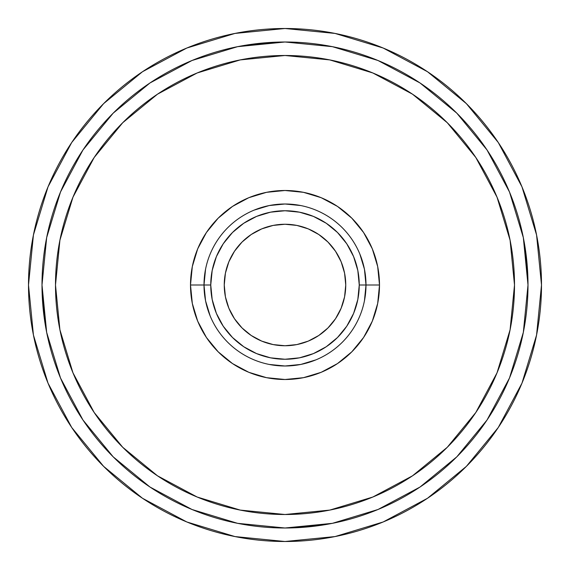 <?xml version="1.0" encoding="UTF-8"?>
<svg xmlns="http://www.w3.org/2000/svg" width="570" height="570" viewBox="0 0 570 570"><rect width="100%" height="100%" fill="white"/><g stroke="black" fill="none" stroke-linecap="round" stroke-linejoin="round"><path stroke-width="0.85" d="M364.444 269.197L359.834 253.999L364.444 269.197L365.997 285L359.25 285A74.25 74.25 0 0 1 285 359.25A74.25 74.25 0 0 1 210.75 285L204.003 285A80.997 80.997 0 0 0 285 365.997A80.997 80.997 0 0 0 365.997 285A80.997 80.997 0 0 1 285 365.997A80.997 80.997 0 0 1 204.003 285L190.501 285A94.499 94.499 0 0 0 285 379.499A94.499 94.499 0 0 0 379.499 285L365.997 285L379.499 285L377.682 266.56L372.31 248.834L363.575 232.496L351.818 218.182L337.504 206.426L321.166 197.69L303.44 192.318L285 190.501L266.56 192.318L248.834 197.69L232.496 206.426L218.182 218.182L206.426 232.496L197.69 248.834L192.318 266.56L190.501 285L192.318 303.44L197.69 321.166L206.426 337.504L218.182 351.818L232.496 363.575L248.834 372.31L266.56 377.682L285 379.499L303.44 377.682L321.166 372.31L337.504 363.575L351.818 351.818L363.575 337.504L372.31 321.166L377.682 303.44L379.499 285A94.499 94.499 0 0 0 285 190.501A94.499 94.499 0 0 0 190.501 285L204.003 285A80.997 80.997 0 0 1 285 204.003A80.997 80.997 0 0 1 365.997 285A80.997 80.997 0 0 0 285 204.003A80.997 80.997 0 0 0 204.003 285L210.75 285L212.175 270.515L216.401 256.586L223.262 243.746L232.496 232.496L243.746 223.262L256.586 216.401L270.515 212.175L285 210.75L299.485 212.175L313.415 216.401L326.254 223.262L337.504 232.496L346.738 243.746L353.599 256.586L357.825 270.515L359.25 285L357.825 299.485L353.599 313.415L346.738 326.254L337.504 337.504L326.254 346.738L313.415 353.599L299.485 357.825L285 359.25L270.515 357.825L256.586 353.599L243.746 346.738L232.496 337.504L223.262 326.254L216.401 313.415L212.175 299.485L210.75 285A74.25 74.25 0 0 1 285 210.75A74.25 74.25 0 0 1 359.25 285L365.997 285L364.444 300.789M498.273 142.493L466.374 103.626L427.507 71.727L466.374 103.626L498.273 142.493L466.374 103.626L498.273 142.493L521.978 186.839L536.57 234.961L541.5 285A256.5 256.5 0 0 1 285 541.5A256.5 256.5 0 0 1 28.5 285A256.5 256.5 0 0 1 285 28.5A256.5 256.5 0 0 1 541.5 285L536.57 335.039L521.978 383.161L498.273 427.507L466.374 466.374L427.507 498.273L466.374 466.374L427.507 498.273L383.161 521.978L335.039 536.57L285 541.5L234.961 536.57L186.839 521.978L142.493 498.273L103.626 466.374L142.493 498.273L103.626 466.374L71.727 427.507L103.626 466.374L142.493 498.273M514.503 285A229.503 229.503 0 0 1 285 514.503A229.503 229.503 0 0 1 55.497 285A229.503 229.503 0 0 1 285 55.497A229.503 229.503 0 0 1 514.503 285L510.093 329.774L497.033 372.823L475.822 412.502L447.279 447.279L412.502 475.822L372.823 497.033L329.774 510.093L285 514.503L240.227 510.093L197.177 497.033L157.498 475.822L122.721 447.279L94.178 412.502L72.967 372.823L59.907 329.774L55.497 285L59.907 240.227L72.967 197.177L94.178 157.498L122.721 122.721L157.498 94.178L197.177 72.967L240.227 59.907L285 55.497L329.774 59.907L372.823 72.967L412.502 94.178L447.279 122.721L475.822 157.498L497.033 197.177L510.093 240.227L514.503 285M224.252 285A60.748 60.748 0 0 1 285 224.252A60.748 60.748 0 0 1 345.748 285A60.748 60.748 0 0 1 285 345.748A60.748 60.748 0 0 1 224.252 285L225.421 296.849L228.876 308.249L234.491 318.751L242.043 327.957L251.249 335.509L261.751 341.124L273.151 344.579L285 345.748L296.849 344.579L308.249 341.124L318.751 335.509L327.957 327.957L335.509 318.751L341.124 308.249L344.579 296.849L345.748 285L344.579 273.151L341.124 261.751L335.509 251.249L327.957 242.043L318.751 234.491L308.249 228.876L296.849 225.421L285 224.252L273.151 225.421L261.751 228.876L251.249 234.491L242.043 242.043L234.491 251.249L228.876 261.751L225.421 273.151L224.252 285M487.044 149.996L456.827 113.174L487.044 149.996L509.502 192.005L523.331 237.59L527.998 285A242.998 242.998 0 0 1 285 527.998A242.998 242.998 0 0 1 42.002 285A242.998 242.998 0 0 1 285 42.002A242.998 242.998 0 0 1 527.998 285L523.331 332.41L509.502 377.995L487.044 420.005L456.827 456.827L420.005 487.044L377.995 509.502L332.41 523.331L285 527.998L237.59 523.331L192.005 509.502L149.996 487.044L113.174 456.827L82.956 420.005L113.174 456.827M149.996 82.956L113.174 113.174L149.996 82.956L192.005 60.498L237.59 46.669L285 42.002L332.41 46.669L377.995 60.498L420.005 82.956L456.827 113.174L452.915 109.347M82.956 420.005L60.498 377.995L46.669 332.41L42.002 285L46.669 237.59L60.498 192.005L82.956 149.996L113.174 113.174L109.347 117.085M420.183 486.93L456.827 456.827M300.803 205.556L285 204.003L300.803 205.556M205.556 269.211L204.003 285L205.556 300.803L210.166 316.001L205.556 300.803M269.197 364.444L285 365.997L269.197 364.444M253.999 210.166L269.197 205.556L253.999 210.166L269.197 205.556L253.999 210.166L269.197 205.556L285 204.003M316.001 359.834L300.803 364.444L316.001 359.834L300.803 364.444L316.001 359.834L300.803 364.444L285 365.997M363.575 232.496L351.818 218.182L337.504 206.426L351.818 218.182L337.504 206.426L351.818 218.182L363.575 232.496M232.496 206.426L218.182 218.182L206.426 232.496L218.182 218.182L206.426 232.496L218.182 218.182L232.496 206.426M206.426 337.504L218.182 351.818L232.496 363.575L218.182 351.818L232.496 363.575L218.182 351.818L206.426 337.504M337.504 363.575L351.818 351.818L363.575 337.504L351.818 351.818L363.575 337.504L351.818 351.818L337.504 363.575M261.751 341.124L273.151 344.579M341.124 308.249L344.579 296.849M308.249 228.876L296.849 225.421M228.876 261.751L225.421 273.151M236.265 523.061L244.637 524.621M378.266 509.388L373.82 511.183M372.246 511.796L371.782 511.974M142.493 71.727L103.626 103.626L142.493 71.727L103.626 103.626L71.727 142.493L103.626 103.626L142.493 71.727L186.839 48.023L234.961 33.431L285 28.5L335.039 33.431L383.161 48.023L427.507 71.727L466.374 103.626L427.507 71.727M103.626 466.374L71.727 427.507L48.023 383.161L33.431 335.039L28.5 285L33.431 234.961L48.023 186.839L71.727 142.493L103.626 103.626L71.727 142.493M527.998 285L524.4 243.34M285 42.002L243.34 45.6M42.002 285L45.6 326.66M285 527.998L326.66 524.4M427.507 498.273L466.374 466.374L498.273 427.507"/></g></svg>
